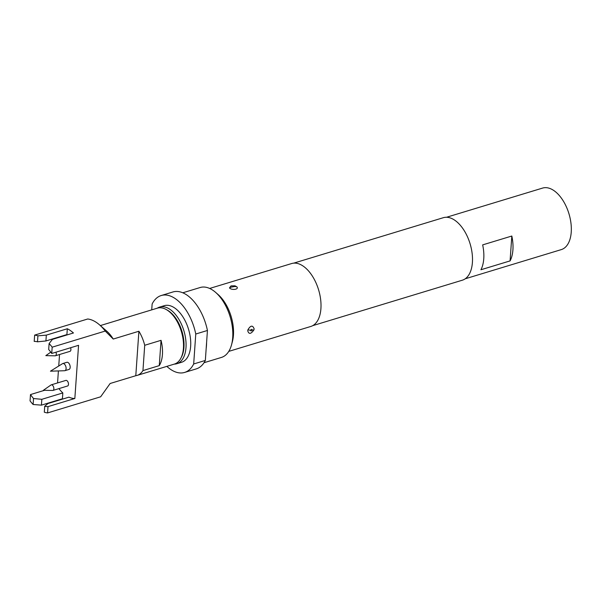 <?xml version="1.0" encoding="UTF-8"?>
<svg xmlns="http://www.w3.org/2000/svg" width="601" height="601" viewBox="0 0 601 601"><rect width="100%" height="100%" fill="white"/><g stroke="black" fill="none" stroke-linecap="round" stroke-linejoin="round"><path stroke-width="0.9" d="M50.995 384.971A2.922 1.615 73.1 0 1 51.258 384.843A2.922 1.615 73.1 0 1 53.076 385.925A2.922 1.615 73.1 0 1 53.857 388.847A2.922 1.615 73.1 0 1 52.956 390.432A2.922 1.615 73.1 0 1 52.67 390.47L43.4 390.282L50.995 384.971M51.258 384.843L65.877 380.403A2.922 1.615 73.1 0 1 67.695 381.485A2.922 1.615 73.1 0 1 68.476 384.4A2.922 1.615 73.1 0 1 67.575 385.992L52.956 390.432M55.961 352.186A2.922 1.615 73.1 0 1 56.276 354.192A2.922 1.615 73.1 0 1 55.375 355.784A2.922 1.615 73.1 0 1 55.089 355.822L45.819 355.634L50.8 352.148M70.58 347.746A2.922 1.615 73.1 0 1 70.903 349.752A2.922 1.615 73.1 0 1 69.994 351.345L55.375 355.784M64.938 370.674L69.017 369.435A3.726 2.058 -106.9 0 0 70.174 367.406A3.726 2.058 -106.9 0 0 69.175 363.688A3.726 2.058 -106.9 0 0 66.854 362.305L62.774 363.545A3.726 2.058 -106.9 0 0 62.496 363.673L50.439 371.185L64.638 370.727A3.726 2.058 -106.9 0 0 64.938 370.674A3.726 2.058 -106.9 0 0 66.095 368.646A3.726 2.058 -106.9 0 0 65.096 364.927A3.726 2.058 -106.9 0 0 62.774 363.545M113.243 339.047A29.231 16.129 -106.9 0 0 106.768 331.166L99.458 324.795A40.192 22.177 -106.9 0 1 105.243 331.053L113.243 339.047L138.899 331.249L135.796 375.708A29.231 16.129 -106.9 0 0 137.081 375.415L174.403 364.078A29.231 16.129 -106.9 0 0 182.486 353.981L182.824 352.734A27.766 15.325 -106.9 0 0 183.726 347.213A27.766 15.325 -106.9 0 0 170.722 312.888L169.745 312.039A29.231 16.129 -106.9 0 0 157.409 308.14L120.087 319.477A29.231 16.129 -106.9 0 0 118.855 319.957M182.486 353.981A29.231 16.129 -106.9 0 0 183.433 348.174A29.231 16.129 -106.9 0 0 169.745 312.039M100.352 325.577L121.379 319.191A29.231 16.129 -106.9 0 0 120.087 319.477M161.045 340.324A29.231 16.129 73.1 0 1 162.435 354.545A29.231 16.129 73.1 0 1 159.273 365.633L161.045 340.324L144.713 345.282A29.231 16.129 -106.9 0 0 138.899 331.249M181.239 357.46A28.134 15.521 -106.9 0 0 183.944 347.363A28.134 15.521 -106.9 0 0 166.77 309.838M157.297 308.178A29.599 16.332 73.1 0 1 159.641 307.081A29.599 16.332 73.1 0 1 178.084 318.049A29.599 16.332 73.1 0 1 185.987 347.611A29.599 16.332 73.1 0 1 176.844 363.718A29.599 16.332 73.1 0 1 174.29 364.116M159.641 307.081L164.306 305.669A29.599 16.332 73.1 0 1 182.749 316.637A29.599 16.332 73.1 0 1 190.652 346.199A29.599 16.332 73.1 0 1 181.51 362.305L176.844 363.718M480.92 269.759A32.153 17.745 -106.9 0 0 482.663 244.885L511.819 236.028A32.153 17.745 73.1 0 1 510.084 260.902L480.92 269.759M446.52 217.269L542.613 188.075A32.153 17.745 73.1 0 1 553.934 190.607A32.153 17.745 73.1 0 1 570.95 223.091A32.153 17.745 73.1 0 1 561.304 249.603L465.212 278.796M229.492 287.871L231.017 285.888L235.036 285.836L236.989 286.962C239.018 289.75 231.069 290.306 229.492 287.871A5.845 4.861 -32.2 0 1 232.271 286.955L234.3 286.549L232.271 286.955M247.935 329.754C250.617 325.291 252.683 324.998 254.133 328.867L253.915 329.919C250.91 334.156 248.852 334.449 247.747 330.805L247.935 329.754A5.845 1.525 19.8 0 0 250.474 330.265C250.805 331.174 251.406 331.098 252.27 330.024C251.947 329.108 251.346 329.183 250.474 330.265M204.032 362.719L221.431 357.43A36.541 20.164 -106.9 0 0 231.535 344.809A36.541 20.164 -106.9 0 0 232.715 337.544A36.541 20.164 -106.9 0 0 215.609 292.379A36.541 20.164 -106.9 0 0 200.193 287.511L182.787 292.792M166.838 366.377A40.192 22.177 -106.9 0 0 184.59 372.44L196.249 368.901A40.192 22.177 -106.9 0 0 205.339 360.435L206.188 348.325A36.541 20.164 -106.9 0 0 206.474 345.515A36.541 20.164 -106.9 0 0 206.586 342.593L207.435 330.475A40.192 22.177 -106.9 0 0 172.885 291.981L161.226 295.527A40.192 22.177 -106.9 0 0 152.136 303.993L151.722 309.868M231.535 344.809L232.377 341.691A32.882 18.143 -106.9 0 0 233.443 335.155A32.882 18.143 -106.9 0 0 218.043 294.498L215.609 292.379M228.778 351.382L310.762 326.478A32.882 18.143 -106.9 0 0 320.919 308.583A32.882 18.143 -106.9 0 0 312.144 275.739A32.882 18.143 -106.9 0 0 291.643 263.546L209.659 288.45M293.709 263.148L443.328 217.697A32.664 18.022 73.1 0 1 463.694 229.807A32.664 18.022 73.1 0 1 472.409 262.434A32.664 18.022 73.1 0 1 462.319 280.209L312.7 325.659M205.339 360.435L193.68 363.981L195.768 334.021A40.192 22.177 -106.9 0 0 161.226 295.527M184.59 372.44A40.192 22.177 -106.9 0 0 193.68 363.981M195.768 334.021L207.435 330.475M206.188 348.325L206.586 342.593M510.084 260.902L511.819 236.028M159.273 365.633L142.948 370.599A29.231 16.129 -106.9 0 1 137.081 375.415M135.796 375.708L110.133 383.498L100.645 396.803L47.577 412.925A40.192 22.177 -106.9 0 1 44.309 412.196L44.722 406.231A33.618 18.548 -106.9 0 0 48.012 406.629L47.577 412.925M37.495 341.811L37.916 335.839A40.192 22.177 -106.9 0 0 34.648 335.11L34.204 341.406A33.618 18.548 -106.9 0 1 37.495 341.811L45.916 340.962L66.906 334.584L67.32 328.755A40.192 22.177 73.1 0 1 73.45 332.977L52.46 339.355L49.109 343.547A40.192 22.177 -106.9 0 1 52.174 347.175L51.731 353.471A33.618 18.548 -106.9 0 0 48.689 349.512L49.109 343.547M60.814 336.44L60.784 336.823M59.544 354.515L58.74 366.009M58.402 370.93L57.561 382.927M58.913 388.622A33.618 18.548 -106.9 0 0 62.827 392.934L62.421 398.763L41.431 405.142L33.115 404.496L33.536 398.523L41.837 399.312L62.827 392.934M44.722 406.231L47.967 403.534L68.965 397.156A33.618 18.548 -106.9 0 0 74.84 398.486L78.558 345.32L51.731 353.471M44.534 390.304L30.493 394.572A33.618 18.548 -106.9 0 0 33.536 398.523M30.493 394.572L30.05 400.867A40.192 22.177 -106.9 0 0 33.115 404.496M99.458 324.795A40.192 22.177 -106.9 0 0 87.716 318.996L34.648 335.11M37.916 335.839L46.322 335.133L67.32 328.755M105.243 331.053L52.174 347.175M74.84 398.486L48.012 406.629M144.713 345.282L142.948 370.599M41.431 405.142L41.837 399.312M45.916 340.962L46.322 335.133M236.989 286.962A5.845 4.868 148.2 0 0 234.3 286.549M253.915 329.919A5.845 1.51 -160.1 0 1 252.27 330.024M235.036 285.836L231.017 285.888"/></g></svg>
